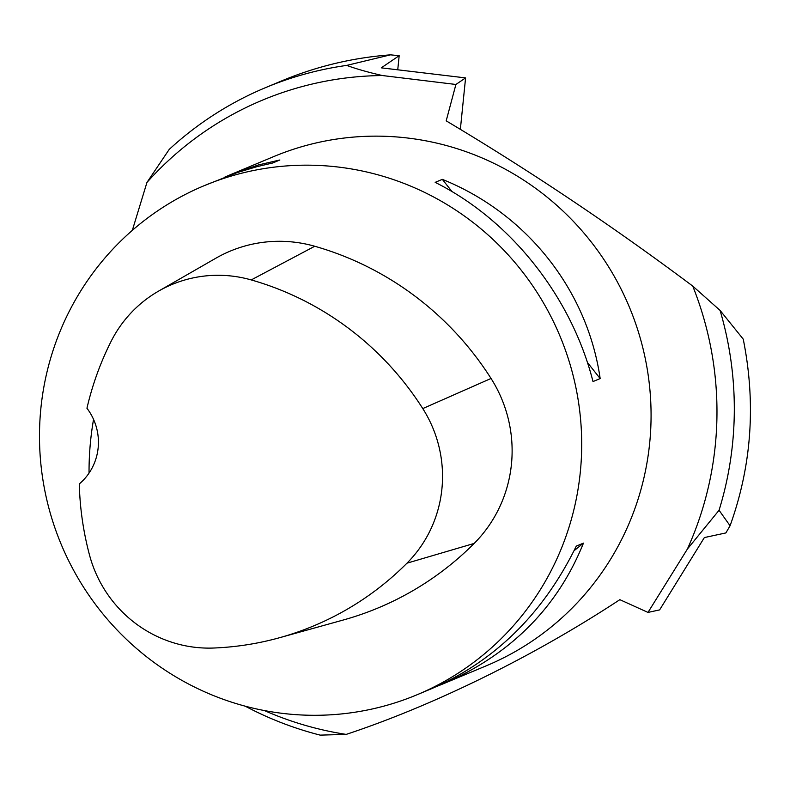 <?xml version="1.0" encoding="UTF-8"?>
<svg xmlns="http://www.w3.org/2000/svg" width="790" height="790" viewBox="0 0 790 790"><rect width="100%" height="100%" fill="white"/><g stroke="black" fill="none" stroke-linecap="round" stroke-linejoin="round"><path stroke-width="1.19" d="M338.337 167.055A275.898 270.259 67.3 0 1 578.636 402.979A275.898 270.259 67.3 0 1 417.071 694.756A275.898 270.259 67.3 0 1 61.265 544.527A275.898 270.259 67.3 0 1 204.116 185.709A275.898 270.259 67.3 0 1 338.337 167.055M417.071 694.756L431.775 688.604C495.192 660.904 543.362 613.405 576.285 546.117L583.455 543.125C557.523 607.48 510.814 654.367 443.309 683.775L486.443 665.733A275.898 270.259 -112.7 0 0 648.007 373.956A275.898 270.259 -112.7 0 0 407.719 138.033A275.898 270.259 -112.7 0 0 273.488 156.687L230.354 174.728L258.399 164.952L279.877 159.985L272.718 162.987L256.888 166.68L237.553 172.477L204.116 185.709M443.309 683.775L437.324 686.204M224.804 177.128L230.354 174.728M600.163 378.568L593.004 381.56C571.427 296.685 510.715 220.064 435.172 182.362L442.331 179.36C526.703 213.369 587.405 289.989 600.163 378.568L587.395 362.452M158.573 291.125L215.877 258.202A132.434 129.728 67.3 0 1 314.746 246.253A309.009 302.698 67.3 0 1 491.044 378.459A132.434 129.728 67.3 0 1 474.168 543.431A309.009 302.698 67.3 0 1 343.265 620.012L279.591 637.708A300.684 294.542 67.3 0 1 213.912 648.017A124.109 121.581 67.3 0 1 89.507 555.034A300.684 294.542 67.3 0 1 79.286 483.944A55.182 54.056 67.3 0 0 86.949 408.252A300.684 294.542 67.3 0 1 111.005 341.547A124.109 121.581 67.3 0 1 158.573 291.125A124.109 121.581 67.3 0 1 251.23 279.927A300.684 294.542 67.3 0 1 422.778 408.578A124.109 121.581 67.3 0 1 406.969 563.181A300.684 294.542 67.3 0 1 279.591 637.708M93.546 419.381A302.224 296.053 -112.7 0 0 89.043 473.082M442.331 179.36L452.038 191.614M583.455 543.125L574.063 550.729M460.363 129.293L465.587 77.904L381.284 67.841L399.177 55.695L390.517 54.846L346.721 65.402A342.663 335.661 -112.7 0 0 265.351 87.72A342.663 335.661 -112.7 0 0 169.208 149.419L146.95 182.451L132.335 230.344M390.517 54.846C352.834 57.69 316.612 66.34 281.852 80.817L265.351 87.72M719.068 510.261L687.379 549.07L647.988 612.418L659.611 609.91L704.364 537.565L725.872 532.934L730.069 525.765L719.068 510.261A342.663 335.661 -112.7 0 0 720.095 310.431L692.741 286.089C613.178 226.523 530.999 171.44 446.192 120.84L455.909 84.471L465.587 77.904M730.069 525.765C751.715 465.577 756.099 403.374 743.242 339.137L720.095 310.431M687.379 549.07A332.313 325.529 -112.7 0 0 692.741 286.089M346.721 65.402C356.053 68.849 367.933 72.226 382.36 75.534A332.313 325.529 -112.7 0 0 146.95 182.451M264.383 710.556A332.313 325.529 -112.7 0 0 346.198 734.394C428.545 707.159 528.559 659.719 619.854 599.669L647.988 612.418M382.36 75.534L455.909 84.471M245.216 706.171A342.663 335.661 -112.7 0 0 320.187 735.125L346.198 734.394M399.177 55.695L397.745 69.806M251.23 279.927L314.746 246.253M422.778 408.578L491.044 378.459M406.969 563.181L474.168 543.431"/></g></svg>
